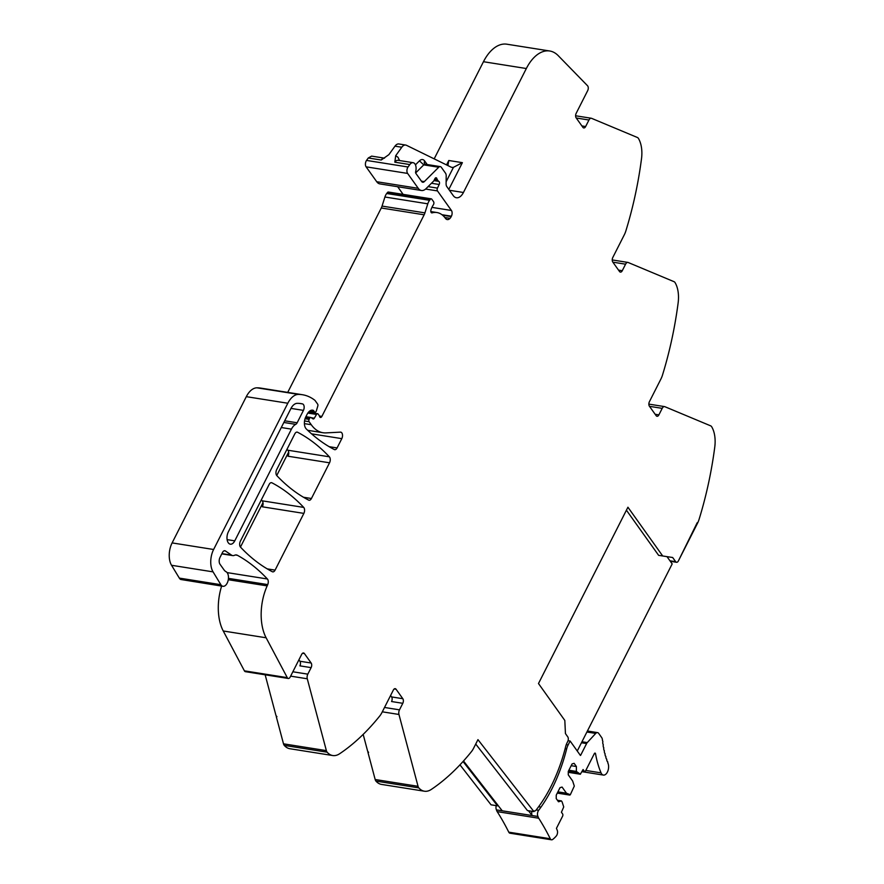 <?xml version="1.0" encoding="UTF-8"?>
<svg xmlns="http://www.w3.org/2000/svg" width="884" height="884" viewBox="0 0 884 884"><rect width="100%" height="100%" fill="white"/><g stroke="black" fill="none" stroke-linecap="round" stroke-linejoin="round"><path stroke-width="1.33" d="M626.424 510.201L658.624 555.34L662.702 555.981L627.927 507.228L538.489 683.531L564.821 720.449L565.44 733.565L567.771 736.869A3.337 1.878 99 0 1 567.738 741.466L567.13 742.671A12.509 7.05 -81 0 0 565.627 746.737A122.589 69.051 99 0 1 536.069 810.087A122.589 69.051 99 0 1 535.958 810.23A3.381 1.901 99 0 1 534.477 810.982A3.381 1.901 99 0 1 534.256 810.915L533.925 811.611L477.957 739.643L473.548 748.328A16.674 9.393 99 0 1 471.448 751.632A250.183 140.932 99 0 1 437.16 785.29A250.183 140.932 99 0 1 432.585 788.561A250.183 140.932 99 0 1 431.337 789.401A250.183 140.932 99 0 1 431.293 789.434A25.017 14.089 -81 0 1 424.408 791.213A25.017 14.089 -81 0 1 418.806 787.876A5.006 2.818 99 0 1 418.044 786.307L398.949 714.46A4.166 2.354 99 0 1 399.48 709.841L402.795 703.31L391.568 701.531A3.337 1.878 -81 0 0 391.59 696.923L390.573 695.509M662.702 555.981L672.658 557.506L675.696 561.705A3.337 1.878 99 0 0 676.547 562.279A3.337 1.878 99 0 0 678.415 560.876L697.531 523.217A16.674 9.393 99 0 0 699.122 519.228A250.183 140.932 -81 0 0 713.3 457.359A250.183 140.932 -81 0 0 714.471 449.304A250.183 140.932 -81 0 0 714.758 447.116A250.183 140.932 -81 0 0 714.769 447.039A25.017 14.089 -81 0 0 711.742 426.861A5.006 2.818 99 0 0 710.681 425.856L664.856 406.695A4.166 2.354 99 0 0 664.547 406.607A4.166 2.354 99 0 0 662.204 408.353L658.889 414.883A3.337 1.878 -81 0 1 657.022 416.287A3.337 1.878 -81 0 1 656.171 415.701L649.42 406.231A3.337 1.878 99 0 1 649.442 401.634L660.9 379.048A16.674 9.393 99 0 0 662.503 375.048A250.183 140.932 -81 0 0 676.669 313.179A250.183 140.932 -81 0 0 677.84 305.135A250.183 140.932 -81 0 0 678.139 302.869A25.017 14.089 -81 0 0 675.111 282.681A5.006 2.818 99 0 0 674.05 281.687L628.226 262.515A4.166 2.354 99 0 0 627.916 262.426A4.166 2.354 99 0 0 625.574 264.183L622.27 270.714A3.337 1.878 -81 0 1 620.391 272.106A3.337 1.878 -81 0 1 619.54 271.532L612.789 262.062A3.337 1.878 99 0 1 612.811 257.454L624.27 234.868A16.674 9.393 99 0 0 625.872 230.879A250.183 140.932 -81 0 0 640.049 169.01A250.183 140.932 -81 0 0 641.209 160.954A250.183 140.932 -81 0 0 641.508 158.766A250.183 140.932 -81 0 0 641.519 158.689A25.017 14.089 -81 0 0 638.48 138.512A5.006 2.818 99 0 0 637.43 137.506L591.606 118.345A4.166 2.354 99 0 0 591.297 118.257A4.166 2.354 99 0 0 588.954 120.003L585.639 126.534A3.337 1.878 -81 0 1 583.771 127.937A3.337 1.878 -81 0 1 582.91 127.351L576.158 117.881A3.337 1.878 99 0 1 576.191 113.285L587.705 90.577A3.337 1.878 99 0 0 587.551 85.759L558.224 55.648A41.692 23.492 99 0 0 549.737 50.996A41.692 23.492 99 0 0 526.334 68.521L463.437 192.491A12.509 7.05 -81 0 1 456.409 197.751A12.509 7.05 -81 0 1 453.205 195.563L446.796 186.568A4.166 2.354 -81 0 1 446.1 183.861L446.199 175.872A4.166 2.354 -81 0 0 445.503 173.165L441.348 167.341A4.166 2.354 -81 0 0 440.287 166.612L425.314 164.236A4.166 2.354 -81 0 0 423.756 164.877L438.729 167.242A4.166 2.354 -81 0 1 440.287 166.612M549.737 50.996L506.863 44.2A41.692 23.492 99 0 0 483.46 61.714L434.177 158.866M444.818 217.508L450.033 218.337A7.503 4.232 99 0 0 451.183 216.635A7.503 4.232 99 0 0 451.216 216.569L451.404 216.204A4.166 2.354 -81 0 0 451.426 210.469L431.922 207.375M421.414 181.165L424.298 181.618L438.729 167.242M424.298 181.618A4.166 2.354 -81 0 1 422.74 182.259A4.166 2.354 -81 0 1 421.679 181.529L415.856 173.363A1.669 0.939 -81 0 1 415.679 171.562A7.083 3.989 -81 0 0 413.104 162.689L398.132 160.324A7.083 3.989 -81 0 0 394.828 162.192L395.689 155.728L401.789 147.241A8.343 4.696 -81 0 1 405.679 145.053A8.343 4.696 -81 0 1 406.452 145.296L450.807 166.999A12.509 7.05 -81 0 0 451.967 167.374A12.509 7.05 -81 0 0 453.459 167.33L462.387 162.656L448.818 189.408M408.043 166.999L366.529 160.424A4.166 2.354 99 0 0 366.098 166.833L407.612 173.419A4.166 2.354 99 0 1 408.043 166.999L409.8 164.557A7.083 3.989 -81 0 1 413.104 162.689M405.679 145.053L398.883 143.97A8.343 4.696 -81 0 0 394.982 146.169L388.883 154.645L381.214 160.026L368.285 157.982L366.529 160.424M407.612 173.419L418.243 188.314A12.509 7.05 99 0 0 421.436 190.491A12.509 7.05 99 0 0 426.099 188.59L433.525 181.198A2.088 1.171 99 0 0 433.911 180.645L434.928 178.645A2.088 1.171 99 0 1 436.099 177.761A2.088 1.171 99 0 1 436.884 178.667A4.166 2.354 99 0 0 437.37 179.739L438.088 180.745A4.166 2.354 99 0 0 438.807 181.364A2.088 1.171 99 0 1 439.182 184.491L437.458 188.115A2.088 1.171 99 0 0 437.481 190.922L451.426 210.469M366.098 166.833L376.728 181.728A12.509 7.05 99 0 0 379.921 183.905L421.436 190.491M425.613 189.043L437.481 190.922M397.667 186.723L403.126 194.381M450.033 218.337A7.006 3.945 -81 0 1 447.249 219.575A7.006 3.945 -81 0 1 445.459 218.359A33.36 18.796 -81 0 0 436.928 212.536L430.828 211.563M308.45 412.253L317.61 413.712A2.088 1.171 99 0 1 318.152 414.077L319.069 415.358A4.166 2.354 99 0 1 319.544 416.397A2.497 1.414 -81 0 0 320.472 417.447A2.497 1.414 -81 0 0 321.875 416.397L424.154 214.801A8.354 4.707 -81 0 0 424.928 212.878L427.79 203.817A8.398 4.729 -81 0 1 429.569 200.303L430.353 199.32A2.088 1.171 -81 0 1 431.27 198.834A2.088 1.171 -81 0 1 431.801 199.198L433.558 201.662A2.088 1.171 -81 0 1 433.392 204.79L433.116 205.21A13.415 7.558 -81 0 0 430.972 209.84A2.321 1.304 -81 0 0 430.839 211.641A2.287 1.293 -81 0 0 431.757 212.878A2.287 1.293 -81 0 0 432.088 212.856A33.36 18.796 -81 0 1 436.928 212.536M424.928 212.878L382.054 206.083L384.916 197.01A8.398 4.729 -81 0 1 386.695 193.508L387.479 192.513A2.088 1.171 -81 0 1 388.396 192.038L431.27 198.834M382.054 206.083A8.354 4.707 -81 0 1 381.28 207.994L287.731 392.386M313.135 413.9L316.527 414.441A2.088 1.171 99 0 1 317.61 413.712M307.842 413.071L313.124 413.9M305.897 416.696L310.792 417.469A2.088 1.171 99 0 1 311.08 417.591L312.925 418.839A2.088 1.171 99 0 0 313.212 418.95A2.088 1.171 99 0 0 314.306 418.22L316.527 414.441M310.792 417.469A2.088 1.171 99 0 0 309.621 418.342L309.102 419.381A1.669 0.939 99 0 0 309.091 421.679L311.256 424.718L304.405 423.635M311.555 433.845L341.799 438.641A4.166 2.354 99 0 0 340.76 432.154A4.166 2.354 99 0 0 340.484 432.132L326.074 432.884A45.869 25.835 -81 0 1 322.992 432.729A45.869 25.835 -81 0 1 311.256 424.718M288.659 452.055L276.747 475.537M262.99 502.653L240.459 547.074M303.864 513.394L275.09 570.114A4.166 2.354 -81 0 1 272.747 571.871A4.166 2.354 -81 0 1 272.327 571.727A291.875 164.413 99 0 1 240.536 547.163A4.166 2.354 99 0 1 240.382 541.174L269.167 484.421A4.166 2.354 99 0 1 271.51 482.664A4.166 2.354 99 0 1 271.929 482.808A291.875 164.413 99 0 1 303.709 507.405A4.166 2.354 -81 0 1 303.864 513.394L262.36 506.808A4.166 2.354 -81 0 0 263.056 503.151A4.166 2.354 -81 0 0 262.194 500.819A291.875 164.413 99 0 0 261.321 499.891M329.533 462.807L311.422 498.51A4.166 2.354 -81 0 1 309.08 500.267A4.166 2.354 -81 0 1 308.66 500.123A291.875 164.413 99 0 1 276.836 475.636A4.166 2.354 99 0 1 276.67 469.636L294.814 433.867A4.166 2.354 99 0 1 297.157 432.121A4.166 2.354 99 0 1 297.577 432.254A291.875 164.413 99 0 1 329.367 456.807A4.166 2.354 -81 0 1 329.533 462.807L288.018 456.221A4.166 2.354 -81 0 0 288.725 452.564A4.166 2.354 -81 0 0 287.864 450.221A291.875 164.413 99 0 0 286.991 449.304M341.799 438.641L337.08 447.934A4.166 2.354 -81 0 1 334.738 449.68A4.166 2.354 -81 0 1 334.318 449.547A291.875 164.413 99 0 1 306.273 428.928A8.343 4.696 99 0 1 305.831 416.817L307.068 414.397A10.011 5.635 99 0 1 312.693 410.187A10.011 5.635 99 0 1 313.168 410.309A2.088 1.171 99 0 1 313.61 410.64L314.461 411.845A2.088 1.171 99 0 0 315.002 412.209A2.088 1.171 99 0 0 316.384 410.806L317.809 406.01A1.669 0.939 99 0 0 317.654 404.132L315.146 400.618A4.177 2.354 99 0 0 314.726 400.176A79.24 44.631 99 0 0 311.511 398.01A79.228 44.631 -81 0 0 302.383 394.717L260.868 388.131A79.228 44.631 -81 0 0 257.001 387.822A20.851 11.746 -81 0 0 246.304 396.662L172.115 542.909L213.619 549.494L287.819 403.237A20.851 11.746 -81 0 1 298.516 394.397A79.228 44.631 -81 0 1 302.383 394.717M213.619 549.494A16.674 9.393 -81 0 0 213.066 571.871L171.551 565.285A16.674 9.393 -81 0 1 172.115 542.909M171.551 565.285L179.33 578.103L220.845 584.689L213.066 571.871M227.1 572.6L267.388 578.987A291.875 164.413 99 0 0 237.376 555.274A8.752 4.928 -81 0 0 236.437 554.953A8.752 4.928 -81 0 0 234.536 555.285A8.343 4.696 -81 0 1 232.724 555.594A8.343 4.696 -81 0 1 231.575 555.141L225.42 550.964A4.166 2.354 -81 0 0 224.845 550.732A4.166 2.354 -81 0 0 222.503 552.478L220.039 557.34A5.006 2.818 -81 0 0 220.005 564.246L224.05 569.915A12.509 7.05 -81 0 0 226.039 571.705A7.503 4.232 -81 0 1 228.194 580.202A7.503 4.232 -81 0 1 222.967 586.291A7.503 4.232 -81 0 1 222.238 586.059A7.503 4.232 -81 0 1 220.845 584.689M222.967 586.291L180.723 579.473A7.503 4.232 -81 0 1 179.33 578.103M267.388 578.987A4.166 2.354 -81 0 1 267.73 584.6A41.692 23.492 -81 0 1 267.167 585.882L228.282 579.716M223.254 630.988L244.404 670.846L287.278 677.641L266.128 637.784L223.254 630.988A41.692 23.492 -81 0 1 221.641 586.081M266.128 637.784A41.692 23.492 -81 0 1 267.167 585.882M244.404 670.846A3.337 1.878 99 0 0 245.409 671.674L288.283 678.47A3.337 1.878 99 0 0 290.162 677.078L301.676 654.37A3.337 1.878 99 0 1 303.543 652.978A3.337 1.878 99 0 1 304.405 653.552L311.157 663.022A3.337 1.878 -81 0 1 311.124 667.63L299.897 665.851A3.337 1.878 -81 0 0 299.919 661.243L298.914 659.818M287.278 677.641A3.337 1.878 99 0 0 288.283 678.47M292.847 671.785L307.82 674.149L311.124 667.63M307.82 674.149A4.166 2.354 99 0 0 307.278 678.779L326.373 750.626A5.006 2.818 99 0 0 327.146 752.185A25.017 14.089 -81 0 0 332.738 755.533L289.864 748.726A25.017 14.089 -81 0 1 284.272 745.389L327.146 752.185M265.156 674.812L275.985 715.532L276.935 716.681L276.261 716.581L283.499 743.82A5.006 2.818 99 0 0 284.272 745.389M402.795 703.31A3.337 1.878 -81 0 0 402.817 698.703L396.065 689.244A3.337 1.878 99 0 0 395.214 688.658A3.337 1.878 99 0 0 393.347 690.061L381.888 712.648A16.674 9.393 99 0 1 379.788 715.941A250.183 140.932 -81 0 1 339.622 753.754A25.017 14.089 -81 0 1 332.738 755.533M363.169 734.383L367.645 751.223L368.606 752.372L367.921 752.262L375.17 779.511A5.006 2.818 99 0 0 375.932 781.08L418.806 787.876M424.408 791.213L381.534 784.417A25.017 14.089 -81 0 1 375.932 781.08M475.725 744.052L527.461 810.584L533.925 811.611M295.72 424.364A12.509 7.05 -81 0 0 291.444 429.138L234.768 540.842A7.923 4.464 -81 0 1 230.315 544.179A7.923 4.464 -81 0 1 228.348 531.859L290.858 408.64A12.509 7.05 -81 0 1 297.223 403.336A70.212 39.559 -81 0 1 300.969 403.612A70.212 39.559 -81 0 1 302.494 403.911A4.166 2.354 -81 0 1 303.444 410.375L297.157 422.773A4.166 2.354 -81 0 1 295.72 424.364L283.841 422.475M371.645 156.114L368.285 157.982M447.89 165.573L448.785 160.501L446.542 164.91M463.039 761.511L497.515 805.832L497.847 805.147L463.514 760.991M459.967 764.837L491.051 804.816L497.515 805.832M678.415 560.876L697.189 522.742L678.415 560.876M497.836 805.169L502.245 810.805L532.19 815.556L528.455 810.739M568.876 770.229L576.368 771.412L576.39 766.516L574.114 763.323L572.07 763.942L568.279 771.4L568.268 774.848L572.655 781.003L574.302 786.075L570.313 794.738L566.467 793.213L562.069 787.058L560.025 787.666L556.246 795.125L556.224 798.584L558.5 801.777L561.406 800.904L562.08 801.854L563.727 806.926L561.428 812.252L562.6 813.91A1.669 0.939 -81 0 1 562.589 816.208L556.445 828.33L557.218 830.242A3.956 2.221 -81 0 1 556.301 835.977A33.139 18.663 -81 0 1 552.743 839.413A3.956 2.221 -81 0 1 551.517 839.8L510.002 833.214A3.956 2.221 -81 0 1 508.775 832.164A317.113 178.634 -81 0 0 497.195 811.634A7.094 4 -81 0 1 496.532 810.131A7.094 4 -81 0 1 496.465 809.888A4.166 2.354 -81 0 1 496.233 805.633M581.451 742.748L586.6 743.566L580.799 755.002A1.249 0.707 -81 0 1 580.423 755.455L570.125 741.013L568.136 744.936L566.268 744.637M568.136 744.936A12.509 7.05 -81 0 0 566.633 748.991A122.589 69.051 -81 0 1 540.997 807.103A122.589 69.051 -81 0 1 538.654 810.296L536.201 809.91M551.517 839.8A3.956 2.221 -81 0 1 550.29 838.75A317.113 178.634 -81 0 0 538.71 818.219A7.094 4 -81 0 1 538.047 816.717A7.094 4 -81 0 1 537.98 816.473A4.166 2.354 -81 0 1 538.654 810.296M576.368 771.412L580.324 774.207L568.279 772.296M607.286 761.444L607.231 761.433A1.249 0.707 -81 0 1 607.783 762.815A66.3 37.349 -81 0 0 607.982 763.279A7.094 3.989 -81 0 1 607.805 771.157A7.094 3.989 -81 0 1 603.407 775.08A7.094 3.989 -81 0 1 601.054 772.87A80.477 45.327 -81 0 1 595.551 753.776A1.249 0.707 -81 0 0 594.346 753.621L585.639 770.782A1.669 0.939 -81 0 1 584.7 771.478A1.669 0.939 -81 0 1 584.28 771.191L583.097 769.533L580.324 774.207M607.231 761.444A66.3 37.349 -81 0 1 606.767 760.218A1.249 0.707 -81 0 0 606.28 758.781A1.249 0.707 -81 0 1 606.28 758.781A66.3 37.349 -81 0 1 605.849 757.5A1.249 0.707 -81 0 0 605.396 756.008A66.3 37.349 -81 0 1 605.021 754.682A1.249 0.707 -81 0 0 604.612 753.135A66.3 37.349 -81 0 1 604.291 751.765A1.249 0.707 -81 0 0 603.938 750.162A66.3 37.349 -81 0 1 603.661 748.748A1.249 0.707 -81 0 0 603.363 747.102A66.3 37.349 -81 0 1 603.131 745.654A1.249 0.707 -81 0 0 602.888 743.974A66.3 37.349 -81 0 1 602.7 742.483A1.249 0.707 -81 0 0 602.512 740.77A66.3 37.349 -81 0 1 602.424 739.842A4.597 2.586 -81 0 0 602.048 738.228A4.586 2.586 -81 0 0 601.695 737.587L598.711 733.411A4.586 2.586 -81 0 0 597.54 732.615L587.407 731.002M586.6 743.566A3.956 2.221 -81 0 1 587.252 742.593L595.717 733.422A4.586 2.586 -81 0 1 597.54 732.615M568.489 771.003L577.042 772.362M571.174 765.688L576.39 766.516M557.903 791.854L566.467 793.213M557.439 800.274L561.406 800.904M537.98 816.473L532.19 815.556A4.166 2.354 -81 0 1 531.958 811.302M502.245 810.805L496.465 809.888M568.058 740.681L570.125 741.013M667 556.644L672.183 563.904L577.263 751.013M649.486 406.342L662.204 408.353M658.889 414.883L655.166 414.287M612.866 262.161L625.574 264.183M622.27 270.714L618.535 270.117M576.235 117.992L588.954 120.003M585.639 126.534L581.904 125.937M483.46 61.714L526.334 68.521M448.785 160.501L462.387 162.656M463.437 192.491L449.437 190.27M442.575 215.199L451.216 216.569M441.967 214.713L451.404 216.204M415.657 172.944L423.756 164.877L419.458 160.844A8.343 4.696 -81 0 1 424.696 161.032A4.166 2.995 -35.5 0 0 424.685 163.971L425.314 164.236M409.8 164.557L394.828 162.192M394.982 146.169L401.789 147.241M418.243 188.314L376.728 181.728M435.083 178.38L436.884 178.667M434.596 179.297L437.37 179.739M438.088 180.745L434.177 180.126M433.933 180.59L438.807 181.364M431.447 183.264L439.182 184.491M437.458 188.115L428.077 186.623M432.088 212.856L431.447 212.746M430.353 199.32L387.479 192.513M429.569 200.303L386.695 193.508M427.79 203.817L384.916 197.01M424.154 214.801L381.28 207.994M321.875 416.397L319.411 416.01M314.306 418.22L311.323 417.745M305.444 417.679L309.621 418.342M309.102 419.381L305.057 418.74M304.549 420.961L309.091 421.679M267.189 568.865L275.09 570.114M303.488 497.25L311.422 498.51M337.08 447.934L329.135 446.674M312.196 410.143L313.168 410.309M311.267 410.275L313.61 410.64M314.461 411.845L309.665 411.082M298.516 394.397L257.001 387.822M287.819 403.237L246.304 396.662M225.42 550.964L224.238 550.776M221.939 553.605L231.575 555.141M237.376 555.274L235.442 554.975M267.73 584.6L228.448 578.368M302.56 653.265L304.405 653.552M311.157 663.022L299.919 661.243M290.637 676.138L307.278 678.779M283.499 743.82L326.373 750.626M394.22 688.945L396.065 689.244M402.817 698.703L391.59 696.923M384.507 707.465L399.48 709.841M382.297 711.819L398.949 714.46M375.17 779.511L418.044 786.307M669.973 560.799L675.696 561.705M271.068 482.675L271.929 482.808M262.194 500.819L303.709 507.405M296.715 432.121L297.577 432.254M287.864 450.221L329.367 456.807M284.692 420.795L297.157 422.773M303.444 410.375L290.991 408.397M291.444 429.138L281.278 427.524M234.768 540.842L227.122 539.638M302.494 403.911L299.422 403.413M453.459 167.33L446.133 181.773M427.193 164.535L424.696 161.032M415.436 164.855L419.458 160.844M399.601 160.556L397.955 157.23L395.689 155.728M381.214 160.026A7.083 3.989 -81 0 1 384.518 158.159L371.589 156.114M580.799 755.002L580.014 754.881M587.252 742.593L581.959 741.753M586.899 732.018L595.717 733.422M601.054 772.87L585.805 770.45M595.551 753.776L594.357 753.588M584.28 771.191L582.401 770.892M569.749 795.059L557.285 793.081M550.29 838.75L508.775 832.164M538.71 818.219L497.195 811.634M540.997 807.103L538.632 806.727M566.633 748.991L565.108 748.748M648.867 404.121L664.547 406.607M612.236 259.94L627.916 262.426M575.606 115.771L591.297 118.257M322.992 432.729L307.687 430.298M309.378 411.325L315.002 412.209M232.724 555.594L221.807 553.87M670.326 561.296L676.547 562.279M603.407 775.08L582.004 771.677M584.7 771.478L582.302 771.102M580.412 774.24L568.279 772.318M569.837 795.092L557.274 793.103"/></g></svg>
